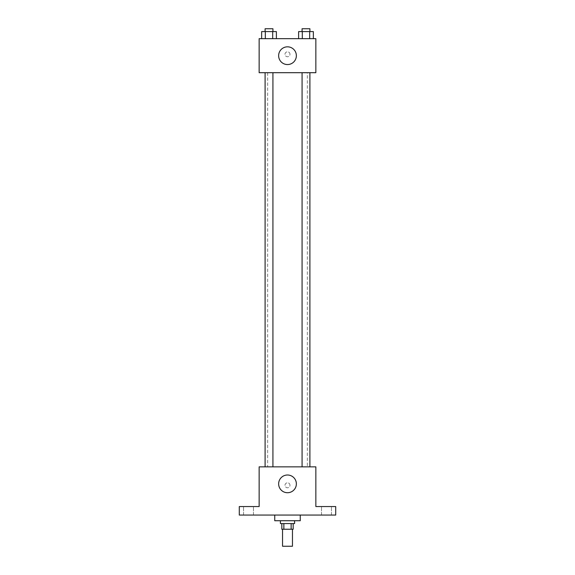 <?xml version="1.0" encoding="UTF-8"?>
<svg xmlns="http://www.w3.org/2000/svg" width="575" height="575" viewBox="0 0 575 575"><rect width="100%" height="100%" fill="white"/><g stroke="black" fill="none" stroke-linecap="round" stroke-linejoin="round"><path stroke-width="0.43" stroke-dasharray="2.88 2.16" d="M292.459 546.25L282.541 546.25M292.459 529.237L282.541 529.237L292.459 529.237M283.863 529.237L281.829 529.237L281.829 523.566L283.863 523.566L283.863 529.237L293.171 529.237L293.171 523.566L291.137 523.566L291.137 529.237M283.863 523.566L281.829 523.566M291.137 523.566L293.171 523.566M280.413 523.566L294.587 523.566M287.5 520.727L280.413 520.727L287.5 520.727M300.258 520.727L274.742 520.727M300.258 515.056L274.742 515.056L300.258 515.056M248.508 515.056L253.482 515.056L248.508 515.056M326.492 515.056L321.518 515.056L326.492 515.056M239.293 515.056L335.707 515.056L335.707 506.553L315.855 506.553L315.855 466.85L259.145 466.85L259.145 506.553L239.293 506.553L239.293 515.056M289.98 485.286A2.48 2.48 0 0 0 286.257 483.137A2.48 2.48 0 0 0 286.257 487.435A2.48 2.48 0 0 0 289.98 485.286A2.48 2.48 0 0 0 286.257 483.137A2.48 2.48 0 0 0 286.257 487.435A2.48 2.48 0 0 0 289.98 485.286M326.492 506.553L321.518 506.553L326.492 506.553M248.508 506.553L253.482 506.553L248.508 506.553M307.352 466.85L267.648 466.85L307.352 466.85L307.352 72.702L267.648 72.702L307.352 72.702M272.924 466.85L265.097 466.85L272.924 466.85L265.097 466.85L272.924 466.85L272.924 72.702L265.097 72.702L272.924 72.702M309.903 466.85L302.076 466.85L309.903 466.85L302.076 466.85L309.903 466.85L309.903 72.702L302.076 72.702L309.903 72.702M259.145 487.765L259.145 482.806L259.145 487.765M315.855 482.806L315.855 487.765L315.855 482.806M296.362 483.87A8.862 8.862 0 0 1 283.072 491.539A8.862 8.862 0 0 1 283.072 476.193A8.862 8.862 0 0 1 296.362 483.87M259.145 72.702L315.855 72.702L315.855 38.676L259.145 38.676L259.145 72.702M289.98 54.273A2.48 2.48 0 0 0 286.257 52.124A2.48 2.48 0 0 0 286.257 56.422A2.48 2.48 0 0 0 289.98 54.273A2.48 2.48 0 0 0 286.257 52.124A2.48 2.48 0 0 0 286.257 56.422A2.48 2.48 0 0 0 289.98 54.273M261.647 38.676L261.647 31.589L265.327 31.589L265.327 38.676L261.647 38.676L276.381 38.676L261.647 38.676L276.381 38.676L261.647 38.676L276.381 38.676L261.647 38.676L265.327 38.676L265.327 31.589L276.381 31.589L272.694 31.589L272.694 38.676L272.694 31.589L261.647 31.589L276.381 31.589L276.381 38.676M298.619 38.676L298.619 31.589L302.306 31.589L302.306 38.676L298.619 38.676L313.353 38.676L298.619 38.676L313.353 38.676L298.619 38.676L313.353 38.676L298.619 38.676L302.306 38.676L302.306 31.589L313.353 31.589L309.673 31.589L309.673 38.676L309.673 31.589L298.619 31.589L313.353 31.589L313.353 38.676M259.145 56.752L259.145 51.786L259.145 56.752M315.855 51.786L315.855 56.752L315.855 51.786M296.362 55.689A8.862 8.862 0 0 1 283.072 63.365A8.862 8.862 0 0 1 283.072 48.012A8.862 8.862 0 0 1 296.362 55.689M309.903 31.589L302.076 31.589L309.903 31.589L302.076 31.589L309.903 31.589L309.903 28.75L302.076 28.75L309.903 28.75L302.076 28.75L302.076 31.589M272.924 31.589L265.097 31.589L272.924 31.589L265.097 31.589L272.924 31.589L272.924 28.75L265.097 28.75L272.924 28.75L265.097 28.75L265.097 31.589M309.673 31.589L309.673 38.676M302.306 31.589L302.306 38.676M272.694 31.589L272.694 38.676M265.327 31.589L265.327 38.676M253.482 515.056L253.482 506.553L253.482 515.056M243.541 515.056L243.541 506.553L243.541 515.056M331.459 515.056L331.459 506.553L331.459 515.056M321.518 515.056L321.518 506.553L321.518 515.056M267.648 72.702L267.648 466.85M265.097 72.702L265.097 466.85M302.076 72.702L302.076 466.85"/><path stroke-width="0.86" d="M282.541 529.237L282.541 546.25L292.459 546.25L292.459 529.237M291.137 523.566L291.137 529.237L281.829 529.237L281.829 523.566M291.137 529.237L293.171 529.237L293.171 523.566M294.587 520.727L294.587 523.566L280.413 523.566L280.413 520.727M283.863 523.566L283.863 529.237M274.742 515.056L274.742 520.727L300.258 520.727L300.258 515.056M335.707 515.056L239.293 515.056L239.293 506.553L259.145 506.553L259.145 466.85L315.855 466.85L315.855 506.553L335.707 506.553L335.707 515.056M296.362 483.87A8.862 8.862 0 0 1 283.072 491.539A8.862 8.862 0 0 1 283.072 476.193A8.862 8.862 0 0 1 296.362 483.87M302.076 466.85L302.076 72.702M272.924 72.702L272.924 466.85M315.855 72.702L259.145 72.702L259.145 38.676L315.855 38.676L315.855 72.702M296.362 55.689A8.862 8.862 0 0 1 283.072 63.365A8.862 8.862 0 0 1 283.072 48.012A8.862 8.862 0 0 1 296.362 55.689M313.353 38.676L313.353 31.589L298.619 31.589L298.619 38.676M309.673 31.589L309.673 38.676M302.306 31.589L302.306 38.676M302.076 31.589L302.076 28.75L309.903 28.75L309.903 31.589M276.381 38.676L276.381 31.589L261.647 31.589L261.647 38.676M272.694 31.589L272.694 38.676M265.327 31.589L265.327 38.676M265.097 31.589L265.097 28.75L272.924 28.75L272.924 31.589M309.903 466.85L309.903 72.702M265.097 72.702L265.097 466.85"/></g></svg>
